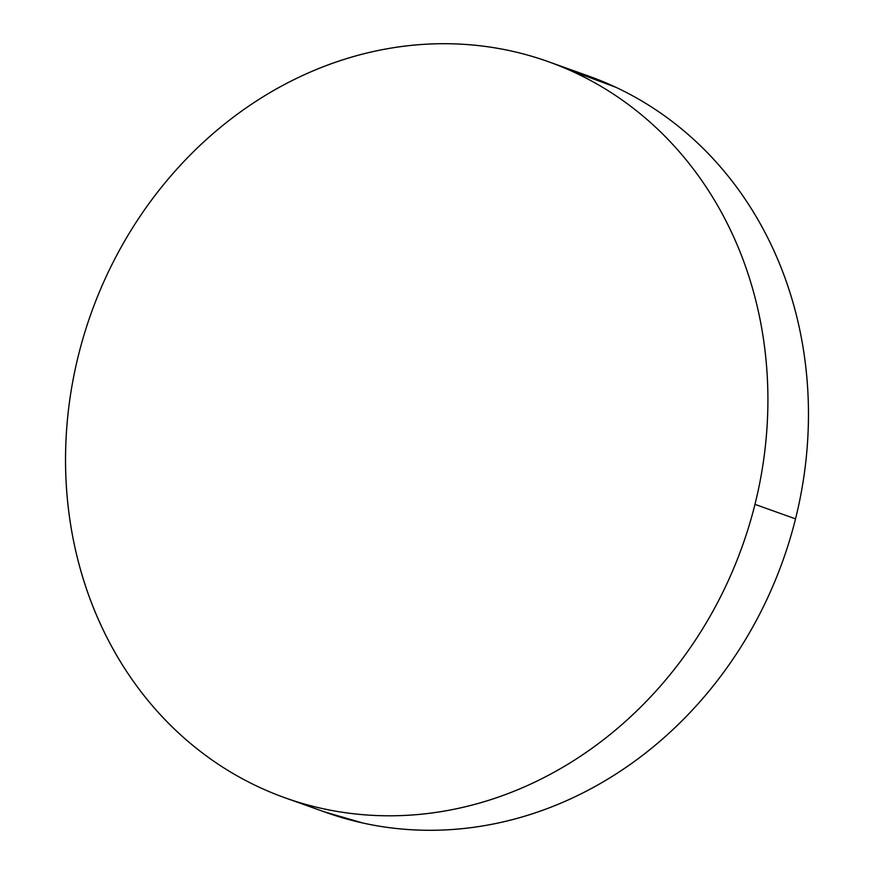 <?xml version="1.0" encoding="UTF-8"?>
<svg xmlns="http://www.w3.org/2000/svg" width="874" height="874" viewBox="0 0 874 874"><rect width="100%" height="100%" fill="white"/><g stroke="black" fill="none" stroke-linecap="round" stroke-linejoin="round"><path stroke-width="1.31" d="M285.164 797.853L325.718 812.339A390.897 345.787 -70.3 0 0 795.526 518.861L754.972 504.364A390.897 345.787 109.7 0 1 285.164 797.853A390.897 345.787 109.7 0 1 78.474 355.139A390.897 345.787 109.7 0 1 548.282 61.661A390.897 345.787 109.7 0 1 754.972 504.364L795.526 518.861A390.897 345.787 -70.3 0 0 588.836 76.147L549.801 62.196M78.474 355.139C72.28 380.015 68.303 405.121 66.555 430.467C64.807 455.813 65.31 480.918 68.085 505.773C70.849 530.627 75.83 554.75 83.019 578.151C90.197 601.552 99.45 623.774 110.769 644.826C122.087 665.879 135.262 685.347 150.284 703.242C165.306 721.126 181.89 737.099 200.037 751.137C218.172 765.187 237.542 777.041 258.114 786.698C278.686 796.356 300.077 803.632 322.288 808.526C344.498 813.432 367.091 815.857 390.088 815.803C413.085 815.759 436.028 813.235 458.916 808.253C481.803 803.261 504.211 795.886 526.115 786.141C548.031 776.407 569.029 764.466 589.12 750.351C609.211 736.225 628.002 720.187 645.493 702.226C662.995 684.276 678.858 664.743 693.082 643.635C707.306 622.539 719.63 600.263 730.041 576.829C740.464 553.395 748.767 529.24 754.972 504.364C761.167 479.498 765.143 454.382 766.891 429.036C768.639 403.69 768.137 378.584 765.362 353.741C762.598 328.886 757.616 304.753 750.438 281.352C743.25 257.95 733.996 235.729 722.678 214.676C711.36 193.624 698.184 174.155 683.162 156.271C668.14 138.376 651.556 122.404 633.421 108.365C615.274 94.316 595.915 82.473 575.332 72.815C554.761 63.157 533.369 55.881 511.159 50.976C488.948 46.082 466.355 43.656 443.358 43.7C420.361 43.744 397.43 46.267 374.531 51.26C351.643 56.253 329.236 63.616 307.331 73.361C285.416 83.106 264.418 95.037 244.327 109.163C224.236 123.278 205.445 139.316 187.954 157.276C170.452 175.237 154.589 194.76 140.364 215.867C126.14 236.974 113.817 259.239 103.405 282.673C92.983 306.118 84.68 330.274 78.474 355.139M324.199 811.804L362.841 823.024C385.052 827.918 407.645 830.344 430.642 830.3C453.639 830.256 476.57 827.733 499.469 822.74C522.357 817.747 544.764 810.384 566.669 800.639C588.584 790.894 609.582 778.963 629.673 764.837C649.764 750.722 668.555 734.684 686.046 716.724C703.548 698.763 719.411 679.24 733.636 658.133C747.86 637.026 760.183 614.761 770.595 591.327C781.017 567.881 789.32 543.726 795.526 518.861C801.72 493.985 805.697 468.879 807.445 443.533C809.193 418.187 808.69 393.082 805.915 368.227C803.151 343.373 798.17 319.25 790.981 295.849C783.803 272.448 774.55 250.226 763.231 229.174C751.913 208.121 738.738 188.653 723.716 170.758C708.694 152.874 692.11 136.901 673.963 122.863C655.828 108.813 636.458 96.959 615.886 87.302L568.286 69.614"/></g></svg>

